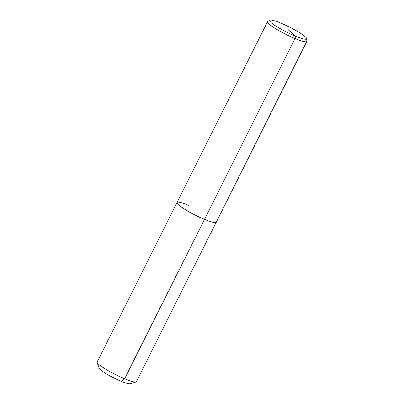 <?xml version="1.0" encoding="UTF-8"?>
<svg xmlns="http://www.w3.org/2000/svg" width="404" height="404" viewBox="0 0 404 404"><rect width="100%" height="100%" fill="white"/><g stroke="black" fill="none" stroke-linecap="round" stroke-linejoin="round"><path stroke-width="0.61" d="M188.769 205.434A21.957 3.055 26.6 0 0 176.987 202.566L97.157 361.984A21.957 3.055 26.6 0 0 97.157 362.469A21.957 3.055 26.6 0 0 124.639 378.78A21.957 3.055 26.6 0 0 136.037 381.937A21.957 3.055 26.6 0 0 136.421 381.649L306.798 41.42A21.957 3.055 26.6 0 0 306.843 41.163L306.681 38.668A20.69 2.879 26.6 0 0 280.74 23.079A20.69 2.879 26.6 0 0 269.806 20.2A20.69 2.879 26.6 0 0 276.831 26.664A20.69 2.879 26.6 0 0 295.536 36.203A20.69 2.879 26.6 0 0 306.681 38.668M269.806 20.2L267.706 21.564A21.957 3.055 26.6 0 0 267.534 21.755A21.957 3.055 26.6 0 0 295.016 38.552L204.474 219.357A21.957 3.055 26.6 0 1 176.987 202.566A21.957 3.055 26.6 0 0 204.474 219.357A21.957 3.055 26.6 0 0 216.256 222.225A21.957 3.055 26.6 0 1 204.474 219.357L124.639 378.78L121.124 381.275A17.564 2.444 26.6 0 0 130.239 383.8L136.037 381.937M97.157 362.469L99.137 368.226A17.564 2.444 26.6 0 0 121.124 381.275M288.138 29.644L295.536 36.203L295.016 38.552A21.957 3.055 26.6 0 0 306.798 41.42M176.987 202.566L267.534 21.755"/></g></svg>
